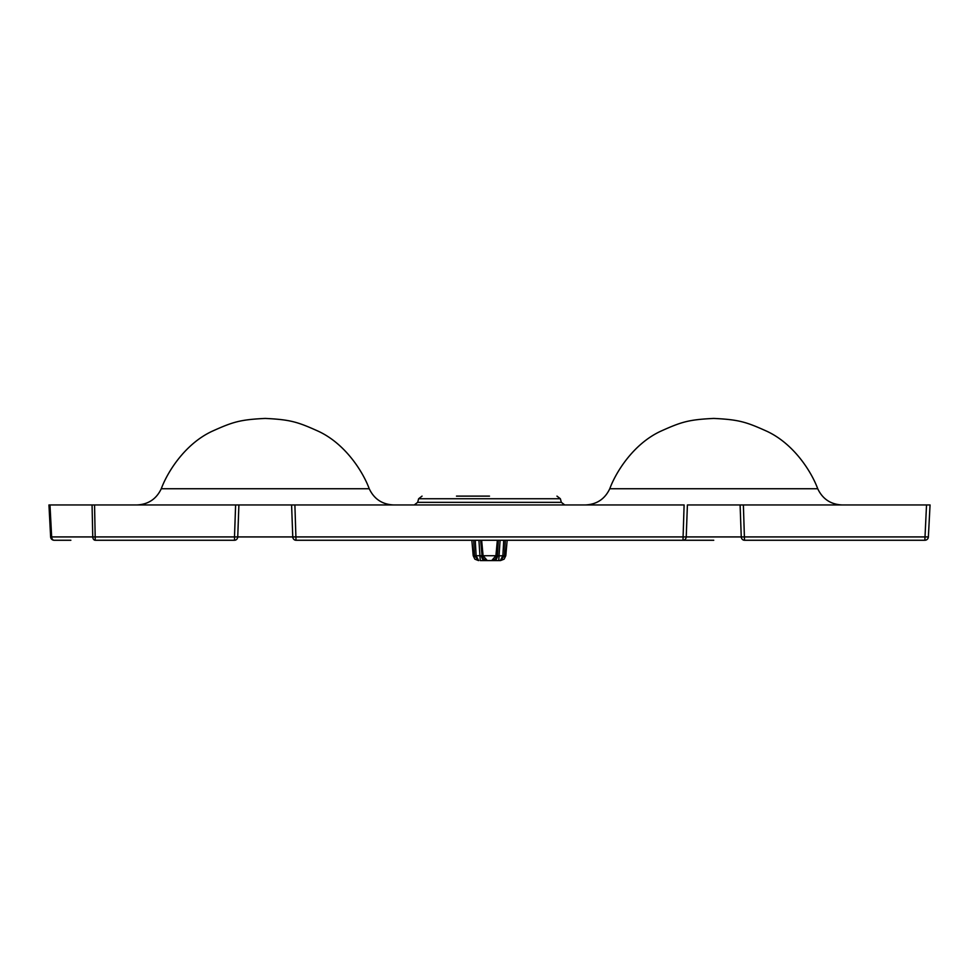 <?xml version="1.0" encoding="UTF-8"?>
<svg xmlns="http://www.w3.org/2000/svg" width="979" height="979" viewBox="0 0 979 979"><rect width="100%" height="100%" fill="white"/><g stroke="black" fill="none" stroke-linecap="round" stroke-linejoin="round"><path stroke-width="1.47" d="M489.5 496.12L456.471 496.12M713.752 540.261L296.013 540.261A3.537 3.243 -90 0 1 292.77 536.92L291.595 504.956L235.621 504.956L238.9 504.956L237.738 536.92L686.23 536.92A3.537 3.243 90 0 1 682.987 540.261L684.113 504.956L291.595 504.956L294.887 504.956L296.013 540.261M475.256 540.261L476.124 555.729L482.023 555.729A5.299 5.299 0 0 0 487.297 560.575L493.759 560.575A5.299 3.745 -90 0 0 497.479 555.925L502.876 555.729L503.744 540.261M498.323 540.261L497.479 555.925M495.533 558.923L496.977 555.729A5.299 5.299 0 0 1 491.703 560.575L495.912 555.729L497.356 540.261L495.912 555.729L496.977 555.729L495.496 558.96L491.703 560.575M478.915 540.261L480.261 560.575L500.306 560.575L504.491 555.729L505.311 540.261M48.95 504.956L50.627 536.92L48.95 504.956L235.621 504.956L234.495 536.92L237.738 536.92A3.537 3.243 -90 0 1 234.495 540.261L95.244 540.261A3.537 2.496 -90 0 1 92.76 536.92L234.495 536.92L234.495 540.261M744.505 540.261L743.379 504.956L687.405 504.956L686.23 536.92L741.262 536.92L740.1 504.956L930.05 504.956L928.373 536.92A3.537 3.537 0 0 1 924.849 540.261L744.505 540.261A3.537 3.243 90 0 1 741.262 536.92L928.373 536.92M70.867 540.261L54.151 540.261A3.537 2.496 -90 0 1 51.654 536.92L92.76 536.92L92.063 504.956M473.689 540.261L474.509 555.729L473.689 540.261L474.509 555.729L476.124 555.729L478.694 560.575L474.509 555.729L473.2 555.729L471.841 540.261M480.677 540.261L482.023 555.729L483.088 555.729L481.644 540.261L483.088 555.729L487.297 560.575L483.467 558.923M500.526 560.575L504.136 559.156L505.8 555.729L504.136 559.156L500.306 560.575L504.491 555.729L505.8 555.729L507.159 540.261M500.306 560.575L502.876 555.729L504.491 555.729M482.023 555.729L483.504 558.96L482.023 555.729M498.739 560.575L500.085 540.261M54.151 540.261A3.537 3.537 0 0 1 50.627 536.92L51.654 536.92L49.978 504.956M161.278 488.741L369.23 488.741C363.258 472.453 345.868 444.172 318.628 431.384C297.469 421.827 290.347 419.648 265.248 418.425C240.149 419.648 233.039 421.827 211.88 431.384C184.639 444.172 167.25 472.453 161.278 488.741C156.383 499.033 148.245 504.442 136.864 504.956C148.245 504.442 156.383 499.033 161.278 488.741M609.77 488.741L817.722 488.741C811.75 472.453 794.361 444.172 767.12 431.384C745.961 421.827 738.851 419.648 713.752 418.425C688.653 419.648 681.531 421.827 660.372 431.384C633.132 444.172 615.742 472.453 609.77 488.741C604.887 499.033 596.749 504.442 585.356 504.956C596.749 504.442 604.887 499.033 609.77 488.741M556.953 496.12L560.367 498.739L418.633 498.739L417.666 502.337L561.334 502.337L564.736 504.956M485.241 560.575A5.299 3.745 -90 0 1 481.521 555.925M924.849 540.261L926.526 504.956M94.559 504.956L95.244 540.261M483.088 555.729L495.912 555.729M417.666 502.337L414.264 504.956M473.2 555.729L474.864 559.156L478.474 560.575M817.722 488.741C822.617 499.033 830.755 504.442 842.136 504.956C830.755 504.442 822.617 499.033 817.722 488.741M369.23 488.741C374.113 499.033 382.251 504.442 393.644 504.956C382.251 504.442 374.113 499.033 369.23 488.741M560.367 498.739L561.334 502.337M418.633 498.739L422.047 496.12"/></g></svg>
